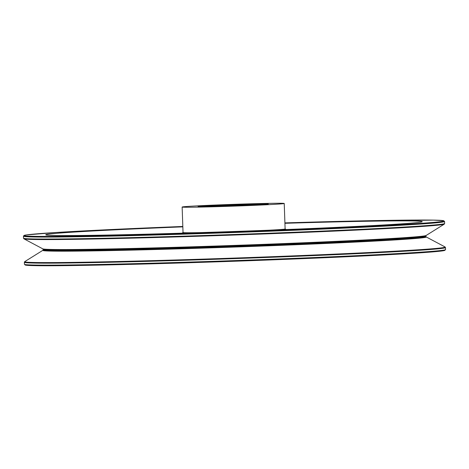 <?xml version="1.0" encoding="UTF-8"?>
<svg xmlns="http://www.w3.org/2000/svg" width="469" height="469" viewBox="0 0 469 469"><rect width="100%" height="100%" fill="white"/><g stroke="black" fill="none" stroke-linecap="round" stroke-linejoin="round"><path stroke-width="0.7" d="M240.175 205.61A35.116 0.61 -2 0 0 268.28 204.027A35.116 0.61 -2 0 0 233.163 204.642A35.116 0.61 -2 0 0 198.094 206.477A35.116 0.61 -2 0 0 240.175 205.61M182.834 226.855A188.345 3.271 -2 0 0 45.851 234.887A188.345 3.271 -2 0 0 271.487 230.121A188.345 3.271 -2 0 0 422.135 221.749A188.345 3.271 -2 0 0 284.923 223.291M267.817 230.261A51.074 0.885 -2 0 0 285.123 228.989L286.19 229.546M182.142 207.034A51.074 0.885 -2 0 0 243.358 205.768A51.074 0.885 -2 0 0 284.232 203.47A51.074 0.885 -2 0 0 233.157 204.367A51.074 0.885 -2 0 0 182.142 207.034L183.033 232.554A51.074 0.885 -2 0 0 200.38 232.612M229.194 205.053A20.056 0.346 178 0 1 253.225 204.554A20.056 0.346 178 0 1 233.199 205.604A20.056 0.346 178 0 1 213.143 205.955A20.056 0.346 178 0 1 229.194 205.053M227.647 204.971A27.829 0.481 178 0 1 260.999 204.285A27.829 0.481 178 0 1 233.204 205.739A27.829 0.481 178 0 1 205.375 206.225A27.829 0.481 178 0 1 227.647 204.971M276.03 232.964A210.687 3.658 178 0 1 23.52 238.188L23.954 238.838A210.37 3.658 -2 0 0 275.983 233.509A210.37 3.658 -2 0 0 444.249 224.159L444.641 223.484A210.687 3.658 178 0 1 276.03 232.964M275.96 230.983A210.687 3.658 -2 0 0 444.571 221.503L443.645 220.688L433.286 220.113L328.159 221.667L284.912 222.898A210.048 3.652 178 0 1 443.856 220.975A210.048 3.652 178 0 1 275.813 230.338A210.048 3.652 178 0 1 29.283 236.177A210.048 3.652 178 0 1 182.822 226.463L56.544 232.466L26.141 234.957L23.995 235.45L23.45 236.212A210.687 3.658 -2 0 0 275.96 230.983M426.174 236.921L445.046 246.946A210.37 3.658 178 0 1 276.786 256.52A210.37 3.658 178 0 1 24.751 261.626L42.872 250.305A191.856 3.336 -2 0 0 272.729 245.65A191.856 3.336 -2 0 0 426.174 236.921L425.928 236.476A191.534 3.33 178 0 1 272.647 245.094A191.534 3.33 178 0 1 43.089 249.848L43.072 249.309A191.534 3.33 -2 0 0 272.63 244.554A191.534 3.33 -2 0 0 425.911 235.936L426.128 235.479A191.856 3.336 178 0 1 272.671 244.009A191.856 3.336 178 0 1 42.826 248.863L23.954 238.838M24.751 261.626L24.359 262.3A210.687 3.658 -2 0 0 276.874 257.076A210.687 3.658 -2 0 0 445.48 247.597L445.046 246.946M445.48 247.597L445.55 249.572A210.687 3.658 178 0 1 276.939 259.052A210.687 3.658 178 0 1 24.429 264.282L24.359 262.3M25.596 264.622A210.048 3.652 -2 0 0 276.833 259.685A210.048 3.652 -2 0 0 444.407 250M219.744 205.768L246.63 204.83M199.735 206.542L204.724 205.92L226.386 204.906L266.638 203.968L261.649 204.59L239.987 205.598L199.735 206.542M444.641 223.484L444.571 221.503M23.52 238.188L23.45 236.212M426.128 235.479L444.249 224.159M24.429 264.282L25.355 265.096L35.714 265.671C66.1 266.328 176.244 263.59 276.839 259.685C349.399 256.906 411.846 253.764 434.388 251.747L444.688 250.452L445.55 249.572M43.072 249.309L42.826 248.863M425.928 236.476L425.911 235.936M42.872 250.305L43.089 249.848M183.033 232.542L182.007 233.181M285.123 228.989L284.232 203.47M213.143 205.955L213.155 206.29M253.225 204.554L253.237 204.889M198.604 206.565L209.924 205.633L236.417 204.548L259.515 203.956L267.776 204.15"/></g></svg>
